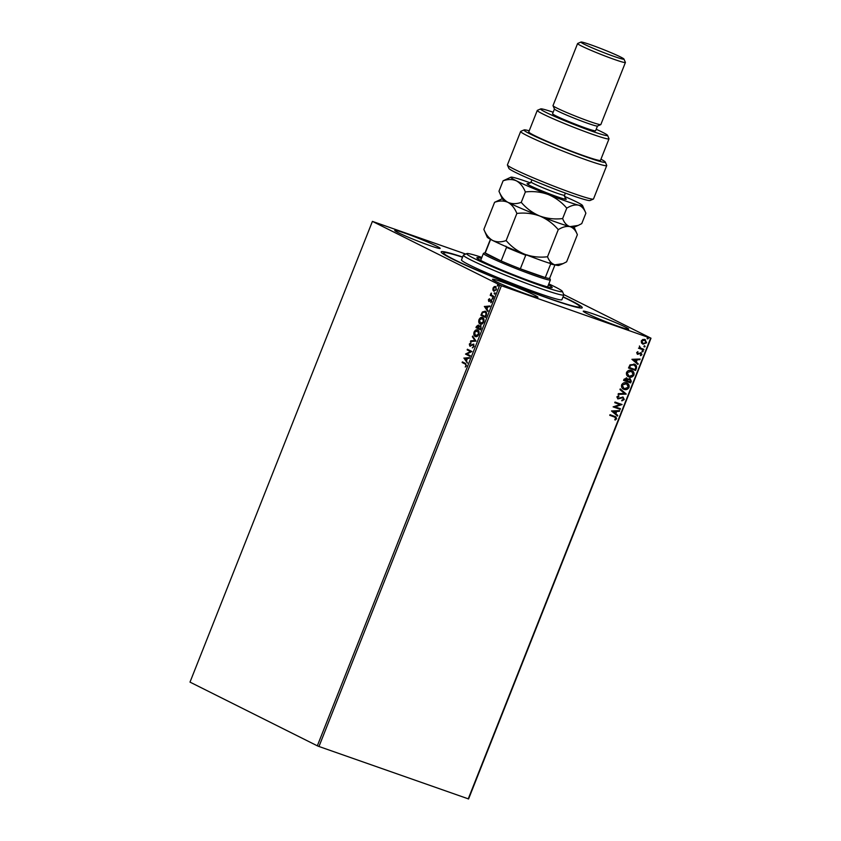 <?xml version="1.0" encoding="UTF-8"?>
<svg xmlns="http://www.w3.org/2000/svg" width="841" height="841" viewBox="0 0 841 841"><rect width="100%" height="100%" fill="white"/><g stroke="black" fill="none" stroke-linecap="round" stroke-linejoin="round"><path stroke-width="1.26" d="M563.071 296.789A75.869 4.436 -158.4 0 1 582.035 307.922A75.869 4.436 -158.4 0 1 549.646 298.786A75.869 4.436 -158.4 0 1 478.886 271.075A75.869 4.436 -158.4 0 1 441.189 252.163A75.869 4.436 -158.4 0 1 462.634 257.02M502.992 282.198A24.431 1.43 21.6 0 0 492.49 279.317A24.431 1.43 21.6 0 0 504.053 285.257A24.431 1.43 21.6 0 0 527.423 294.434A24.431 1.43 21.6 0 0 537.925 297.315A24.431 1.43 21.6 0 0 526.361 291.375A24.431 1.43 21.6 0 0 502.992 282.198M593.735 314.082A24.431 1.43 21.6 0 0 583.244 311.202A24.431 1.43 21.6 0 0 594.808 317.131A24.431 1.43 21.6 0 0 618.177 326.308A24.431 1.43 21.6 0 0 628.679 329.188A24.431 1.43 21.6 0 0 617.115 323.259A24.431 1.43 21.6 0 0 593.735 314.082M405.236 233.293A24.431 1.43 21.6 0 0 394.744 230.413A24.431 1.43 21.6 0 0 406.298 236.353A24.431 1.43 21.6 0 0 429.677 245.519A24.431 1.43 21.6 0 0 440.179 248.4A24.431 1.43 21.6 0 0 428.616 242.471A24.431 1.43 21.6 0 0 405.236 233.293M492.9 290.029L493.036 288.021L494.266 286.56L495.685 286.518L496.442 289.725L493.814 291.238L492.9 290.029L493.036 288.021M493.993 291.312L493.299 290.166M493.499 296.978L490.208 295.338L491.155 293.11L491.565 295.117L493.751 296.337L493.499 296.978M488.39 299.764L489.346 298.755L488.81 299.922L489.367 300.763L491.333 299.743L491.754 301.583L490.776 302.676L491.102 300.395L488.768 301.414L488.39 299.764L489.756 298.891M489.01 300.763L491.333 299.743M491.081 302.497L491.722 301.593L490.724 300.395M486.172 315.501L485.404 317.435L480.894 315.186L482.345 312.011L485.236 311.202C486.582 311.759 486.886 313.188 486.172 315.501M480.484 329.861L475.974 327.612L476.448 326.434L478.319 325.068L478.971 326.329L480.642 325.583L481.136 328.19L480.484 329.861M476.027 341.11L470.466 341.541L470.739 340.836L474.965 340.51L472.348 336.778L472.631 336.074L476.027 341.11M470.256 355.68L470.003 356.321L465.504 354.072L470.518 351.57L467.154 349.898L467.407 349.246L471.917 351.506L466.913 354.008L470.256 355.68M465.147 364.027L462.151 362.534L462.403 361.893L465.451 363.407L466.419 365.73L465.273 367.044L465.956 365.509L465.546 364.174L462.151 362.534M317.33 745.82L190.003 682.114L372.416 221.383L501.404 285.761L318.981 746.493L317.33 745.82L499.743 285.088M463.896 358.14L469.499 357.604L469.215 358.308L467.438 358.445L466.503 360.789L467.333 363.07L463.938 358.035M474.04 346.471L472.316 347.859L473.567 346.282L473.262 344.736L469.793 346.072L469.331 344.053L470.729 342.823L469.783 344.295L470.024 345.42L473.525 344.095L474.04 346.471M472.716 347.754L473.967 346.429L473.662 344.873L472.737 344.726M470.603 346.093L470.014 346.156M470.024 345.42L471.517 344.757M475.659 336.631L475.197 336.463C473.893 335.864 473.515 334.413 474.061 332.09C475.218 330.019 476.437 329.336 477.72 330.019C479.023 330.629 479.391 332.09 478.813 334.413C477.677 336.453 476.469 337.136 475.197 336.463L475.459 336.579M480.579 324.205L480.116 324.037C478.813 323.438 478.434 321.987 478.981 319.664C480.137 317.593 481.357 316.91 482.639 317.593C483.943 318.203 484.311 319.664 483.733 321.987C482.587 324.027 481.388 324.71 480.116 324.037L480.379 324.153M484.332 306.513L489.935 305.977L489.662 306.681L487.875 306.818L486.95 309.162L488.053 310.739L487.769 311.443L484.374 306.408M492.448 298.881L492.216 298.135L492.805 297.788L492.963 298.513L492.374 298.86L492.963 298.513M492.784 298.997L492.216 298.135L492.805 297.788M494.403 293.951L494.161 293.204L494.75 292.857L494.329 293.93L494.918 293.583M494.729 294.066L494.161 293.204L494.75 292.857M497.578 285.919L497.346 285.173L497.935 284.826L497.504 285.898L498.093 285.551M497.914 286.035L497.346 285.173L497.935 284.826M563.733 294.56L650.997 338.219L468.584 798.95L318.981 746.493M644.91 339.47L646.634 342.76L643.039 344.179L641.462 342.918L641.294 340.878L642.829 339.449L645.278 339.627M644.648 339.344L646.372 342.634L642.64 344.011M639.391 346.05L640.19 347.911L643.912 349.372L643.659 350.014L638.498 348.195L639.507 347.827L639.475 345.977L640.548 348.1M640.989 352.736L641.935 354.618L640.716 355.69L640.379 355.154L641.273 354.46L640.758 353.388L637.51 354.324L636.648 352.621L637.867 351.643L637.741 353.672L641.22 352.831M637.72 351.696L637.036 352.673L637.741 353.672M641.021 354.334L640.201 353.367M639.948 353.241L637.31 354.24M634.156 364.121C636.227 364.742 636.952 366.213 636.322 368.526L635.554 370.471L628.5 367.99L630.035 364.826L634.776 364.384M626.556 377.924L627.743 379.238L630.077 378.555L631.297 381.225L630.634 382.897L623.58 380.416L624.043 379.238L626.818 378.03M626.188 394.145L618.061 394.345L618.345 393.641L624.495 393.493L619.954 389.583L620.227 388.878L626.23 394.04L618.114 394.208M620.416 408.715L620.164 409.357L613.1 406.876L620.017 404.553L614.76 402.702L615.013 402.051L622.067 404.532L615.16 406.865L620.416 408.715M614.193 416.863L609.757 415.338L610.009 414.697L615.791 416.789L616.642 418.765L615.202 420.058L614.792 419.543L615.917 418.524L614.445 416.989L615.349 417.346L609.767 415.307M468.216 798.918L650.64 338.187L501.404 285.761M611.491 410.944L619.649 410.639L619.375 411.344L616.768 411.407L615.843 413.751L617.767 415.401L617.494 416.106L611.491 410.944M622.813 397.719L617.914 398.928L616.863 396.857L618.692 395.659L618.934 396.321L617.588 397.12L618.146 398.277L623.055 397.068L624.264 399.507L621.983 400.842L621.825 400.2L623.528 399.296L622.792 397.709L617.672 398.823M618.503 395.712L617.326 396.994L618.146 398.277M626.335 382.813C628.374 383.485 629.184 384.978 628.784 387.323C627.481 389.341 625.82 389.993 623.822 389.257L624.085 389.383C622.056 388.721 621.226 387.228 621.604 384.894C622.908 382.834 624.579 382.182 626.598 382.939C628.626 383.612 629.446 385.115 629.036 387.449C627.733 389.478 626.082 390.119 624.085 389.383L623.528 389.152M626.598 382.939L627.165 383.181M631.255 370.387C633.294 371.06 634.103 372.552 633.704 374.897C632.4 376.915 630.739 377.567 628.742 376.831L629.005 376.957C626.976 376.295 626.146 374.802 626.524 372.468C627.828 370.408 629.499 369.756 631.517 370.513C633.546 371.186 634.366 372.689 633.956 375.023C632.653 377.052 631.002 377.693 629.005 376.957L628.448 376.726M631.517 370.513L632.085 370.755M631.927 359.317L640.096 359.012L639.812 359.706L637.215 359.769L636.29 362.124L638.203 363.775L637.93 364.468L631.927 359.317M642.188 351.79L642.776 350.802L643.155 351.549L642.356 351.874L641.977 351.128M642.776 350.802L643.155 351.549L642.093 351.748M644.132 346.86L644.732 345.872L645.1 346.618L644.301 346.944L643.933 346.198M644.732 345.872L645.1 346.618L644.048 346.818M647.318 338.828L647.906 337.84L648.285 338.587L647.486 338.912L647.107 338.166M647.906 337.84L648.285 338.587L647.223 338.786M372.416 221.383L465.725 254.066M615.654 416.715L616.642 418.765M616.379 418.639L614.939 419.932M619.344 410.65L619.375 411.344M619.113 411.207L616.768 411.407M616.516 411.281L615.843 413.751M615.591 413.625L617.767 415.401M617.504 415.275L617.262 415.906M615.938 411.428L612.952 411.365L615.223 413.225L615.938 411.428L613.215 411.491L615.223 413.225M620.143 408.621L620.164 409.357M619.901 409.231L613.121 406.844M614.771 402.66L620.017 404.553M621.751 404.553L615.16 406.865M622.792 396.941L624.264 399.507M624.011 399.38L621.72 400.715M620.195 388.952L626.23 394.04M626.692 383.727L622.077 384.989L624.075 388.605M626.082 383.454L622.329 385.115L623.738 388.468M624.337 388.742L628.311 387.217L626.566 383.664M629.814 378.418L631.044 381.099L630.634 382.897M630.382 382.771L623.591 380.384M626.303 377.798L627.743 379.238M629.856 379.207L627.901 379.627L627.281 380.952L630.172 382.003L629.825 379.196L628.164 379.764L627.544 381.078M626.356 378.587L624.295 379.901L626.818 380.826L626.314 378.576L624.558 380.027M631.612 371.301L626.997 372.563L628.994 376.179M631.002 371.028L627.249 372.689L628.658 376.043M629.257 376.316L633.231 374.792L631.486 371.238M633.893 363.995C635.964 364.616 636.69 366.087 636.069 368.4L636.322 368.526M636.069 368.4L635.554 370.471M635.302 370.345L628.511 367.959M634.272 364.92L630.319 365.278L629.215 367.475L635.081 369.577L635.859 367.096L633.893 364.763L630.571 365.404L629.478 367.601M639.78 359.012L639.812 359.706M639.559 359.58L637.215 359.769M636.952 359.643L636.29 362.124M636.027 361.987L638.203 363.775M637.951 363.648L637.699 364.279M636.385 359.79L633.399 359.738L635.67 361.588L636.385 359.79L633.651 359.864L635.67 361.588M640.726 352.61L641.935 354.618M641.683 354.481L640.464 355.564M642.524 350.676L642.892 351.412M643.638 349.278L643.659 350.014M643.397 349.888L638.508 348.163M644.469 345.746L644.847 346.492M644.847 340.195L641.672 340.973L643.039 343.412M644.406 339.985L641.925 341.11L642.85 343.338M643.302 343.538L645.993 342.539L644.721 340.121M647.654 337.714L648.033 338.45M462.561 362.671L462.792 362.082M465.462 366.687L465.725 365.898M466.124 366.035L465.956 365.509M466.356 365.646L465.546 364.174M464.337 358.171L469.425 357.782M467.438 362.797L464.295 358.287M466.156 360.284L467.27 358.634L464.999 358.634L466.156 360.284L466.86 358.487M470.024 356.269L465.504 354.072M465.956 354.082L470.518 351.57M470.918 351.717L467.154 349.898M467.564 350.035L467.796 349.446M473.662 344.873L473.136 344.863L473.662 344.873M470.193 346.219L469.331 344.053M469.73 344.2L471.128 342.97M471.927 344.905L473.925 344.242M470.939 341.499L470.739 340.836M471.149 340.983L474.965 340.51M475.365 340.658L472.348 336.778M475.596 336.6C474.292 336.011 473.914 334.55 474.471 332.237L474.061 332.09M474.471 332.237C475.617 330.166 476.836 329.472 478.119 330.166M477.867 330.807L474.534 332.3L475.67 335.916L478.75 334.34L477.446 330.66M478.75 334.34L477.625 330.713M475.449 335.822L478.35 334.203M480.495 329.819L475.974 327.612M476.384 327.759L478.729 325.204M481.052 325.73L478.971 326.329M480.789 326.371L479.181 326.834L478.603 328.158L480.274 328.989L480.968 328.4L480.632 326.308M478.476 325.856L476.689 327.202L478.14 327.927L478.308 325.793M478.666 327.738L478.382 325.814M480.968 328.4L480.695 326.329M480.274 328.989L480.568 328.253M480.516 324.174C479.212 323.585 478.834 322.124 479.391 319.811L478.981 319.664M479.391 319.811C480.537 317.74 481.756 317.046 483.039 317.74M482.787 318.382L479.454 319.874L480.589 323.491L483.67 321.914L482.366 318.234M483.67 321.914L482.545 318.287M480.369 323.396L483.27 321.777M485.415 317.393L480.894 315.186M481.304 315.333L482.345 312.011M482.755 312.158L485.646 311.338M485.394 311.979L482.639 312.568L481.609 314.776L485.593 316.71L486.434 314.24L484.942 311.822M486.434 314.24L485.152 311.885M485.194 316.563L486.035 314.103M484.784 306.545L489.872 306.156M487.885 311.159L484.731 306.65M486.592 308.658L487.706 306.997L485.436 307.007L486.592 308.658L487.307 306.86M491.144 299.848L491.743 299.89M489.168 301.551L488.789 299.901M492.616 298.271L493.204 297.924M493.52 296.926L490.208 295.338M490.618 295.475L490.85 294.886M491.165 294.014L490.944 294.928M491.554 293.257L490.85 293.541M494.571 293.351L495.16 293.004M493.436 288.158L494.266 286.56M494.666 286.697L496.085 286.665M495.833 287.307L493.436 288.221L494.235 290.66L496.442 289.661L495.538 287.202M496.442 289.661L495.675 287.244M494.077 290.597L496.032 289.525M497.746 285.309L498.335 284.962M481.851 257.388A51.438 3.007 21.6 0 0 466.86 253.572A51.438 3.007 21.6 0 0 467.438 254.634A51.438 3.007 21.6 0 0 519.591 277.845A51.438 3.007 21.6 0 0 562.356 291.375A51.438 3.007 21.6 0 0 561.641 290.65A51.438 3.007 21.6 0 0 548.816 283.901M562.356 291.375L563.796 294.707A54.013 3.154 -158.4 0 1 563.817 294.907A54.013 3.154 -158.4 0 1 517.436 279.927A54.013 3.154 -158.4 0 1 464.148 256.116A54.013 3.154 -158.4 0 1 463.38 255.149A54.013 3.154 -158.4 0 1 463.538 255.002L466.86 253.572M548.416 284.889A40.505 2.365 -158.4 0 1 551.633 286.823A40.505 2.365 -158.4 0 1 552.211 287.548A40.505 2.365 -158.4 0 1 517.415 276.311A40.505 2.365 -158.4 0 1 477.457 258.46A40.505 2.365 -158.4 0 1 476.879 257.724A40.505 2.365 -158.4 0 1 481.462 258.376M562.986 296.989A73.304 4.289 -158.4 0 1 578.829 305.462A73.304 4.289 -158.4 0 1 579.859 306.786A73.304 4.289 -158.4 0 1 516.91 286.445A73.304 4.289 -158.4 0 1 444.595 254.14A73.304 4.289 -158.4 0 1 443.554 252.815A73.304 4.289 -158.4 0 1 462.561 257.23M463.38 255.149L461.488 259.922A54.013 3.154 21.6 0 0 462.256 260.889A54.013 3.154 21.6 0 0 515.544 284.7A54.013 3.154 21.6 0 0 561.925 299.68L563.817 294.907M490.408 239.286L485.099 252.699A34.723 2.029 21.6 0 0 485.225 252.994L501.131 260.962A34.723 2.029 21.6 0 0 520.337 268.815A34.723 2.029 21.6 0 0 534.739 274.166A34.723 2.029 21.6 0 0 545.283 277.583A34.723 2.029 21.6 0 0 549.657 278.255L554.965 264.852M549.688 278.203L550.371 279.79A36.005 2.103 -158.4 0 1 550.382 279.927A36.005 2.103 -158.4 0 1 534.918 275.68A36.005 2.103 -158.4 0 1 500.469 262.161A36.005 2.103 -158.4 0 1 483.428 253.414A36.005 2.103 -158.4 0 1 483.533 253.33L485.12 252.636M527.391 254.981L525.73 255.212L520.337 268.815L545.283 277.583L550.676 263.979L549.572 262.77M490.608 239.401L485.225 252.994A34.723 2.029 21.6 0 0 501.131 260.962L506.524 247.349L505.925 246.192M525.73 255.212A34.723 2.029 -158.4 0 1 506.524 247.349M554.734 264.789A34.723 2.029 -158.4 0 1 550.676 263.979M593.368 199.086L590.046 200.515A43.721 2.555 -158.4 0 1 571.375 195.249A43.721 2.555 -158.4 0 1 530.597 179.291A43.721 2.555 -158.4 0 1 508.879 168.389L507.428 165.057A46.297 2.702 21.6 0 0 530.429 176.599A46.297 2.702 21.6 0 0 573.615 193.514A46.297 2.702 21.6 0 0 593.368 199.086A46.297 2.702 21.6 0 0 593.504 198.97L606.739 165.551A46.297 2.702 -158.4 0 1 562.692 151.023A46.297 2.702 -158.4 0 1 520.653 131.459A46.297 2.702 -158.4 0 1 520.779 131.343L524.111 129.913A43.721 2.555 21.6 0 0 563.701 148.489A43.721 2.555 21.6 0 0 605.278 162.05A43.721 2.555 21.6 0 0 600.947 159.201M520.653 131.459L507.417 164.889A46.297 2.702 21.6 0 0 507.428 165.057M553.157 112.221A36.005 2.103 21.6 0 0 540.71 108.899A36.005 2.103 21.6 0 0 556.805 117.372A36.005 2.103 21.6 0 0 592.096 131.259A36.005 2.103 21.6 0 0 607.559 135.359A36.005 2.103 21.6 0 0 596.206 129.272M607.559 135.359L609 138.691A38.581 2.26 -158.4 0 1 609.01 138.839A38.581 2.26 -158.4 0 1 592.432 134.287A38.581 2.26 -158.4 0 1 555.533 119.8A38.581 2.26 -158.4 0 1 537.273 110.434A38.581 2.26 -158.4 0 1 537.388 110.329L540.71 108.899M577.588 43.553L553.01 105.619A25.724 1.503 21.6 0 0 553.021 105.714L554.461 109.036A23.149 1.356 21.6 0 0 565.961 114.807A23.149 1.356 21.6 0 0 587.554 123.259A23.149 1.356 21.6 0 0 597.436 126.055L600.768 124.615A25.724 1.503 21.6 0 0 600.842 124.552L625.41 62.486A25.724 1.503 -158.4 0 1 614.361 59.448A25.724 1.503 -158.4 0 1 589.762 49.798A25.724 1.503 -158.4 0 1 577.588 43.553A25.724 1.503 -158.4 0 1 577.662 43.48L580.984 42.05A23.149 1.356 21.6 0 0 591.328 47.495A23.149 1.356 21.6 0 0 614.014 56.421A23.149 1.356 21.6 0 0 623.959 59.059A23.149 1.356 21.6 0 0 612.458 53.288A23.149 1.356 21.6 0 0 590.866 44.836A23.149 1.356 21.6 0 0 580.984 42.05M553.021 105.714A25.724 1.503 21.6 0 0 565.793 112.126A25.724 1.503 21.6 0 0 589.783 121.524A25.724 1.503 21.6 0 0 600.768 124.615M623.959 59.059L625.399 62.392A25.724 1.503 -158.4 0 1 625.41 62.486M554.44 108.983L552.569 113.724A23.149 1.356 21.6 0 0 563.523 119.348A23.149 1.356 21.6 0 0 585.662 128.042A23.149 1.356 21.6 0 0 595.607 130.765L597.488 126.034M537.273 110.434L528.768 131.921A38.581 2.26 21.6 0 0 547.028 141.288A38.581 2.26 21.6 0 0 583.927 155.774A38.581 2.26 21.6 0 0 600.506 160.316L609.01 138.839M605.278 162.05L606.718 165.372A46.297 2.702 -158.4 0 1 606.739 165.551M529.21 130.797A43.721 2.555 21.6 0 0 524.111 129.913M502.245 198.739L494.592 202.303C499.428 200.568 503.875 200.589 507.922 202.334C511.749 204.5 514.734 208.211 516.868 213.446C524.742 212.51 532.364 213.372 539.754 216.011C546.976 219.091 553.147 223.632 558.256 229.646C562.597 226.965 566.519 225.966 570.009 226.628C573.278 227.732 575.728 230.423 577.368 234.702L566.634 261.814L563.039 263.632L554.881 264.831C551.612 263.727 549.152 261.036 547.523 256.757C539.649 257.693 532.017 256.841 524.637 254.203C517.404 251.123 511.244 246.571 506.135 240.558C501.289 242.292 496.852 242.282 492.794 240.526C488.968 238.36 485.993 234.66 483.859 229.414L487.191 237.099A38.581 2.26 21.6 0 0 492.794 240.526A38.581 2.26 21.6 0 0 524.637 254.203A38.581 2.26 21.6 0 0 554.881 264.831A38.581 2.26 21.6 0 0 558.813 265.451L562.86 263.717M574.109 227.186L577.368 234.702M558.256 229.646L547.523 256.757M494.592 202.303L483.859 229.414M516.868 213.446L506.135 240.558M530.482 182.928A38.581 2.26 21.6 0 0 514.85 177.798A38.581 2.26 21.6 0 0 510.918 177.178A38.581 2.26 21.6 0 0 516.427 180.847A38.581 2.26 21.6 0 0 548.258 194.523A38.581 2.26 21.6 0 0 578.513 205.151C581.783 206.245 584.243 208.936 585.872 213.215L581.751 223.622L578.156 225.441L570.009 226.628C566.729 225.535 564.279 222.844 562.64 218.565C554.776 219.501 547.144 218.639 539.754 216.011C532.532 212.92 526.361 208.379 521.252 202.366C516.416 204.09 511.969 204.079 507.922 202.334C504.095 200.169 501.11 196.458 498.976 191.222L502.319 198.907A38.581 2.26 21.6 0 0 507.922 202.334A38.581 2.26 21.6 0 0 539.754 216.011A38.581 2.26 21.6 0 0 570.009 226.628A38.581 2.26 21.6 0 0 573.93 227.259L577.977 225.514M510.918 177.178L503.097 180.815C507.932 179.091 512.379 179.101 516.427 180.847C520.253 183.023 523.239 186.723 525.373 191.958C533.247 191.033 540.879 191.885 548.258 194.523C555.491 197.603 561.662 202.155 566.76 208.158C571.113 205.488 575.023 204.479 578.513 205.151A38.581 2.26 21.6 0 0 582.54 205.53A38.581 2.26 21.6 0 0 576.926 202.103A38.581 2.26 21.6 0 0 564.343 196.331M582.54 205.53L585.872 213.215M503.097 180.815L498.976 191.222M566.76 208.158L562.64 218.565M525.373 191.958L521.252 202.366M565.047 198.255A21.088 1.23 -158.4 0 1 547.544 193.136A21.088 1.23 -158.4 0 1 528.642 183.843M528.39 183.843L531.07 181.982A18.008 1.051 21.6 0 0 548.553 190.034A18.008 1.051 21.6 0 0 564.553 195.238L565.236 198.434M443.133 253.887L443.554 252.815M579.438 307.848L579.859 306.786M550.382 279.927L547.617 286.907M483.428 253.414L480.663 260.395M565.394 193.104L564.553 195.238M531.922 179.848L531.07 181.982"/></g></svg>
